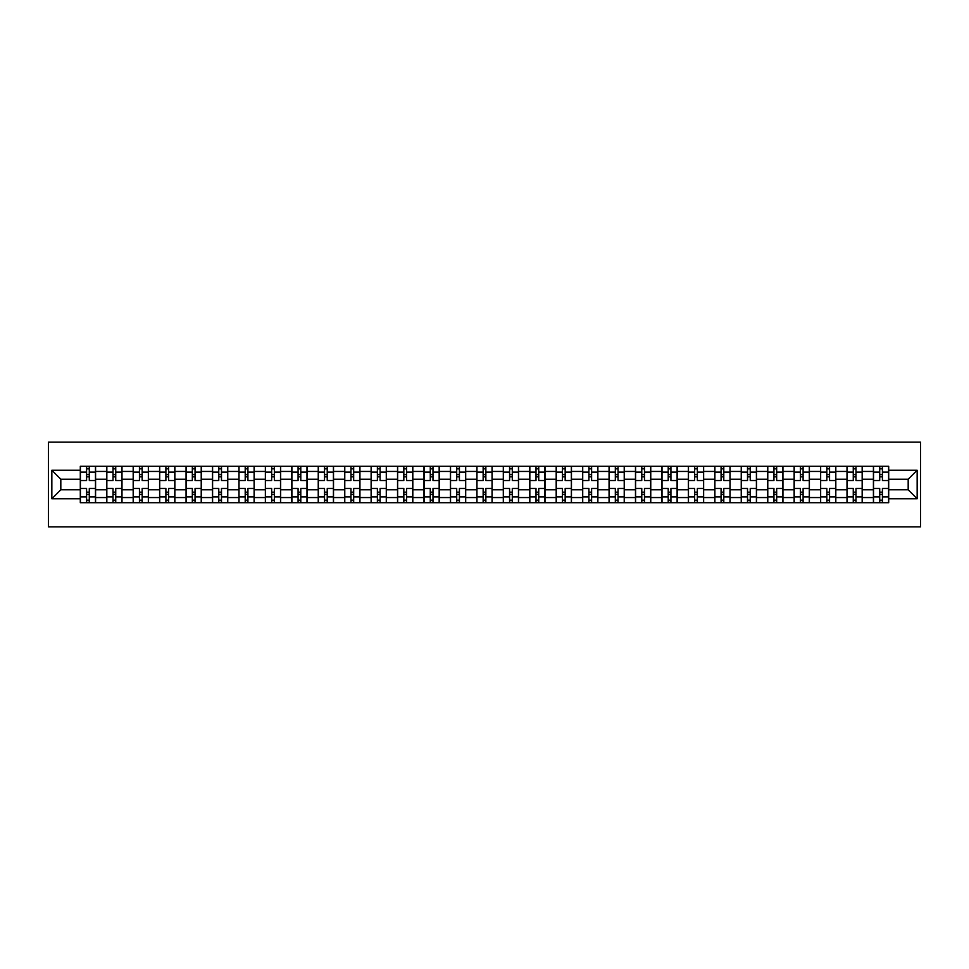 <?xml version="1.0" encoding="UTF-8"?>
<svg xmlns="http://www.w3.org/2000/svg" width="969" height="969" viewBox="0 0 969 969"><rect width="100%" height="100%" fill="white"/><g stroke="black" fill="none" stroke-linecap="round" stroke-linejoin="round"><path stroke-width="1.45" d="M48.45 526.87L920.55 526.87L920.55 442.13L48.45 442.13L48.45 526.87M106.747 502.717L106.747 471.455L95.568 471.455L95.568 502.717M95.568 471.455L95.568 466.283M106.747 471.455L106.747 466.283M121.997 466.283L121.997 502.717M133.189 502.717L133.189 466.283M148.439 466.283L148.439 502.717M159.619 502.717L159.619 466.283M174.88 466.283L174.88 502.717M186.06 502.717L186.06 466.283M201.31 466.283L201.31 502.717M212.502 502.717L212.502 466.283M227.751 466.283L227.751 502.717M238.931 502.717L238.931 466.283M254.193 466.283L254.193 502.717M265.373 502.717L265.373 466.283M280.622 466.283L280.622 502.717M291.814 502.717L291.814 466.283M307.064 466.283L307.064 502.717M318.244 502.717L318.244 466.283M333.506 466.283L333.506 502.717M344.685 502.717L344.685 466.283M359.935 466.283L359.935 502.717M371.127 502.717L371.127 466.283M386.377 466.283L386.377 502.717M397.556 502.717L397.556 466.283M412.818 466.283L412.818 502.717M423.998 502.717L423.998 466.283M439.248 466.283L439.248 502.717M450.44 502.717L450.44 466.283M465.689 466.283L465.689 502.717M476.869 502.717L476.869 466.283M492.131 466.283L492.131 502.717M503.311 502.717L503.311 466.283M518.56 466.283L518.56 502.717M529.752 502.717L529.752 466.283M545.002 466.283L545.002 502.717M556.182 502.717L556.182 466.283M571.444 466.283L571.444 502.717M582.623 502.717L582.623 466.283M597.873 466.283L597.873 502.717M609.065 502.717L609.065 466.283M624.315 466.283L624.315 502.717M635.494 502.717L635.494 466.283M650.756 466.283L650.756 502.717M661.936 502.717L661.936 466.283M677.186 466.283L677.186 502.717M688.378 502.717L688.378 466.283M703.627 466.283L703.627 502.717M714.807 502.717L714.807 466.283M730.069 466.283L730.069 502.717M741.249 502.717L741.249 466.283M756.498 466.283L756.498 502.717M767.69 502.717L767.69 466.283M782.94 466.283L782.94 502.717M794.12 502.717L794.12 466.283M809.381 466.283L809.381 502.717M820.561 502.717L820.561 466.283M835.811 466.283L835.811 502.717M847.003 502.717L847.003 466.283M862.253 466.283L862.253 502.717M873.432 502.717L873.432 466.283M873.432 489.757L862.253 489.757M847.003 489.757L835.811 489.757M820.561 489.757L809.381 489.757M794.12 489.757L782.94 489.757M767.69 489.757L756.498 489.757M741.249 489.757L730.069 489.757M714.807 489.757L703.627 489.757M688.378 489.757L677.186 489.757M661.936 489.757L650.756 489.757M635.494 489.757L624.315 489.757M609.065 489.757L597.873 489.757M582.623 489.757L571.444 489.757M556.182 489.757L545.002 489.757M529.752 489.757L518.56 489.757M503.311 489.757L492.131 489.757M476.869 489.757L465.689 489.757M450.44 489.757L439.248 489.757M423.998 489.757L412.818 489.757M397.556 489.757L386.377 489.757M371.127 489.757L359.935 489.757M344.685 489.757L333.506 489.757M318.244 489.757L307.064 489.757M291.814 489.757L280.622 489.757M265.373 489.757L254.193 489.757M238.931 489.757L227.751 489.757M212.502 489.757L201.31 489.757M186.06 489.757L174.88 489.757M159.619 489.757L148.439 489.757M133.189 489.757L121.997 489.757M106.747 489.757L95.568 489.757M873.432 479.243L862.253 479.243M847.003 479.243L835.811 479.243M820.561 479.243L809.381 479.243M794.12 479.243L782.94 479.243M767.69 479.243L756.498 479.243M741.249 479.243L730.069 479.243M714.807 479.243L703.627 479.243M688.378 479.243L677.186 479.243M661.936 479.243L650.756 479.243M635.494 479.243L624.315 479.243M609.065 479.243L597.873 479.243M582.623 479.243L571.444 479.243M556.182 479.243L545.002 479.243M529.752 479.243L518.56 479.243M503.311 479.243L492.131 479.243M476.869 479.243L465.689 479.243M450.44 479.243L439.248 479.243M423.998 479.243L412.818 479.243M397.556 479.243L386.377 479.243M371.127 479.243L359.935 479.243M344.685 479.243L333.506 479.243M318.244 479.243L307.064 479.243M291.814 479.243L280.622 479.243M265.373 479.243L254.193 479.243M238.931 479.243L227.751 479.243M212.502 479.243L201.31 479.243M186.06 479.243L174.88 479.243M159.619 479.243L148.439 479.243M133.189 479.243L121.997 479.243M106.747 479.243L95.568 479.243M60.817 489.757L80.306 489.757L80.306 479.243L60.817 479.243L60.817 489.757L51.841 498.732L51.841 470.268L80.306 470.268L80.306 479.243M888.694 479.243L888.694 489.757L908.183 489.757L908.183 479.243L888.694 479.243L888.694 466.283L80.306 466.283L80.306 470.268M888.694 470.268L917.159 470.268L917.159 498.732L888.694 498.732L888.694 489.757M80.306 489.757L80.306 502.717L888.694 502.717L888.694 498.732M80.306 498.732L51.841 498.732M89.293 500.174L86.58 500.174M86.58 468.826L89.293 468.826M115.735 500.174L113.022 500.174M113.022 468.826L115.735 468.826M142.164 500.174L139.451 500.174M139.451 468.826L142.164 468.826M168.606 500.174L165.893 500.174M165.893 468.826L168.606 468.826M195.048 500.174L192.334 500.174M192.334 468.826L195.048 468.826M221.477 500.174L218.764 500.174M218.764 468.826L221.477 468.826M247.919 500.174L245.205 500.174M245.205 468.826L247.919 468.826M274.36 500.174L271.647 500.174M271.647 468.826L274.36 468.826M300.79 500.174L298.077 500.174M298.077 468.826L300.79 468.826M327.231 500.174L324.518 500.174M324.518 468.826L327.231 468.826M353.673 500.174L350.96 500.174M350.96 468.826L353.673 468.826M380.102 500.174L377.389 500.174M377.389 468.826L380.102 468.826M406.544 500.174L403.831 500.174M403.831 468.826L406.544 468.826M432.986 500.174L430.272 500.174M430.272 468.826L432.986 468.826M459.415 500.174L456.702 500.174M456.702 468.826L459.415 468.826M485.857 500.174L483.143 500.174M483.143 468.826L485.857 468.826M512.298 500.174L509.585 500.174M509.585 468.826L512.298 468.826M538.728 500.174L536.014 500.174M536.014 468.826L538.728 468.826M565.169 500.174L562.456 500.174M562.456 468.826L565.169 468.826M591.611 500.174L588.898 500.174M588.898 468.826L591.611 468.826M618.04 500.174L615.327 500.174M615.327 468.826L618.04 468.826M644.482 500.174L641.769 500.174M641.769 468.826L644.482 468.826M670.923 500.174L668.21 500.174M668.21 468.826L670.923 468.826M697.353 500.174L694.64 500.174M694.64 468.826L697.353 468.826M723.795 500.174L721.081 500.174M721.081 468.826L723.795 468.826M750.236 500.174L747.523 500.174M747.523 468.826L750.236 468.826M776.666 500.174L773.952 500.174M773.952 468.826L776.666 468.826M803.107 500.174L800.394 500.174M800.394 468.826L803.107 468.826M829.549 500.174L826.836 500.174M826.836 468.826L829.549 468.826M855.978 500.174L853.265 500.174M853.265 468.826L855.978 468.826M882.42 500.174L879.707 500.174M879.707 468.826L882.42 468.826M51.841 470.268L60.817 479.243M908.183 489.757L917.159 498.732M908.183 479.243L917.159 470.268M95.483 502.717L95.483 480.515L89.293 480.515L89.293 466.283M86.58 466.283L86.58 480.515L80.391 480.515L80.391 466.283M95.483 480.515L95.483 466.283M80.391 502.717L80.391 488.485L86.58 488.485L86.58 502.717M89.293 502.717L89.293 488.485L95.483 488.485M86.58 476.784L89.293 476.784M80.391 488.485L80.391 480.515M89.293 492.216L86.58 492.216M89.293 500.513L86.58 500.513M86.58 494.408L89.293 494.408M89.293 474.592L86.58 474.592M86.58 468.487L89.293 468.487M121.912 502.717L121.912 480.515L115.735 480.515L115.735 466.283M113.022 466.283L113.022 480.515L106.832 480.515L106.832 466.283M121.912 480.515L121.912 466.283M106.832 502.717L106.832 488.485L113.022 488.485L113.022 502.717M115.735 502.717L115.735 488.485L121.912 488.485M113.022 476.784L115.735 476.784M106.832 488.485L106.832 480.515M115.735 492.216L113.022 492.216M115.735 500.513L113.022 500.513M113.022 494.408L115.735 494.408M115.735 474.592L113.022 474.592M113.022 468.487L115.735 468.487M148.354 502.717L148.354 480.515L142.164 480.515L142.164 466.283M139.451 466.283L139.451 480.515L133.274 480.515L133.274 466.283M148.354 480.515L148.354 466.283M133.274 502.717L133.274 488.485L139.451 488.485L139.451 502.717M142.164 502.717L142.164 488.485L148.354 488.485M139.451 476.784L142.164 476.784M133.274 488.485L133.274 480.515M142.164 492.216L139.451 492.216M142.164 500.513L139.451 500.513M139.451 494.408L142.164 494.408M142.164 474.592L139.451 474.592M139.451 468.487L142.164 468.487M174.795 502.717L174.795 480.515L168.606 480.515L168.606 466.283M165.893 466.283L165.893 480.515L159.703 480.515L159.703 466.283M174.795 480.515L174.795 466.283M159.703 502.717L159.703 488.485L165.893 488.485L165.893 502.717M168.606 502.717L168.606 488.485L174.795 488.485M165.893 476.784L168.606 476.784M159.703 488.485L159.703 480.515M168.606 492.216L165.893 492.216M168.606 500.513L165.893 500.513M165.893 494.408L168.606 494.408M168.606 474.592L165.893 474.592M165.893 468.487L168.606 468.487M201.225 502.717L201.225 480.515L195.048 480.515L195.048 466.283M192.334 466.283L192.334 480.515L186.145 480.515L186.145 466.283M201.225 480.515L201.225 466.283M186.145 502.717L186.145 488.485L192.334 488.485L192.334 502.717M195.048 502.717L195.048 488.485L201.225 488.485M192.334 476.784L195.048 476.784M186.145 488.485L186.145 480.515M195.048 492.216L192.334 492.216M195.048 500.513L192.334 500.513M192.334 494.408L195.048 494.408M195.048 474.592L192.334 474.592M192.334 468.487L195.048 468.487M227.667 502.717L227.667 480.515L221.477 480.515L221.477 466.283M218.764 466.283L218.764 480.515L212.586 480.515L212.586 466.283M227.667 480.515L227.667 466.283M212.586 502.717L212.586 488.485L218.764 488.485L218.764 502.717M221.477 502.717L221.477 488.485L227.667 488.485M218.764 476.784L221.477 476.784M212.586 488.485L212.586 480.515M221.477 492.216L218.764 492.216M221.477 500.513L218.764 500.513M218.764 494.408L221.477 494.408M221.477 474.592L218.764 474.592M218.764 468.487L221.477 468.487M254.108 502.717L254.108 480.515L247.919 480.515L247.919 466.283M245.205 466.283L245.205 480.515L239.016 480.515L239.016 466.283M254.108 480.515L254.108 466.283M239.016 502.717L239.016 488.485L245.205 488.485L245.205 502.717M247.919 502.717L247.919 488.485L254.108 488.485M245.205 476.784L247.919 476.784M239.016 488.485L239.016 480.515M247.919 492.216L245.205 492.216M247.919 500.513L245.205 500.513M245.205 494.408L247.919 494.408M247.919 474.592L245.205 474.592M245.205 468.487L247.919 468.487M280.538 502.717L280.538 480.515L274.36 480.515L274.36 466.283M271.647 466.283L271.647 480.515L265.458 480.515L265.458 466.283M280.538 480.515L280.538 466.283M265.458 502.717L265.458 488.485L271.647 488.485L271.647 502.717M274.36 502.717L274.36 488.485L280.538 488.485M271.647 476.784L274.36 476.784M265.458 488.485L265.458 480.515M274.36 492.216L271.647 492.216M274.36 500.513L271.647 500.513M271.647 494.408L274.36 494.408M274.36 474.592L271.647 474.592M271.647 468.487L274.36 468.487M306.979 502.717L306.979 480.515L300.79 480.515L300.79 466.283M298.077 466.283L298.077 480.515L291.899 480.515L291.899 466.283M306.979 480.515L306.979 466.283M291.899 502.717L291.899 488.485L298.077 488.485L298.077 502.717M300.79 502.717L300.79 488.485L306.979 488.485M298.077 476.784L300.79 476.784M291.899 488.485L291.899 480.515M300.79 492.216L298.077 492.216M300.79 500.513L298.077 500.513M298.077 494.408L300.79 494.408M300.79 474.592L298.077 474.592M298.077 468.487L300.79 468.487M333.421 502.717L333.421 480.515L327.231 480.515L327.231 466.283M324.518 466.283L324.518 480.515L318.329 480.515L318.329 466.283M333.421 480.515L333.421 466.283M318.329 502.717L318.329 488.485L324.518 488.485L324.518 502.717M327.231 502.717L327.231 488.485L333.421 488.485M324.518 476.784L327.231 476.784M318.329 488.485L318.329 480.515M327.231 492.216L324.518 492.216M327.231 500.513L324.518 500.513M324.518 494.408L327.231 494.408M327.231 474.592L324.518 474.592M324.518 468.487L327.231 468.487M359.85 502.717L359.85 480.515L353.673 480.515L353.673 466.283M350.96 466.283L350.96 480.515L344.77 480.515L344.77 466.283M359.85 480.515L359.85 466.283M344.77 502.717L344.77 488.485L350.96 488.485L350.96 502.717M353.673 502.717L353.673 488.485L359.85 488.485M350.96 476.784L353.673 476.784M344.77 488.485L344.77 480.515M353.673 492.216L350.96 492.216M353.673 500.513L350.96 500.513M350.96 494.408L353.673 494.408M353.673 474.592L350.96 474.592M350.96 468.487L353.673 468.487M386.292 502.717L386.292 480.515L380.102 480.515L380.102 466.283M377.389 466.283L377.389 480.515L371.212 480.515L371.212 466.283M386.292 480.515L386.292 466.283M371.212 502.717L371.212 488.485L377.389 488.485L377.389 502.717M380.102 502.717L380.102 488.485L386.292 488.485M377.389 476.784L380.102 476.784M371.212 488.485L371.212 480.515M380.102 492.216L377.389 492.216M380.102 500.513L377.389 500.513M377.389 494.408L380.102 494.408M380.102 474.592L377.389 474.592M377.389 468.487L380.102 468.487M412.733 502.717L412.733 480.515L406.544 480.515L406.544 466.283M403.831 466.283L403.831 480.515L397.641 480.515L397.641 466.283M412.733 480.515L412.733 466.283M397.641 502.717L397.641 488.485L403.831 488.485L403.831 502.717M406.544 502.717L406.544 488.485L412.733 488.485M403.831 476.784L406.544 476.784M397.641 488.485L397.641 480.515M406.544 492.216L403.831 492.216M406.544 500.513L403.831 500.513M403.831 494.408L406.544 494.408M406.544 474.592L403.831 474.592M403.831 468.487L406.544 468.487M439.163 502.717L439.163 480.515L432.986 480.515L432.986 466.283M430.272 466.283L430.272 480.515L424.083 480.515L424.083 466.283M439.163 480.515L439.163 466.283M424.083 502.717L424.083 488.485L430.272 488.485L430.272 502.717M432.986 502.717L432.986 488.485L439.163 488.485M430.272 476.784L432.986 476.784M424.083 488.485L424.083 480.515M432.986 492.216L430.272 492.216M432.986 500.513L430.272 500.513M430.272 494.408L432.986 494.408M432.986 474.592L430.272 474.592M430.272 468.487L432.986 468.487M465.604 502.717L465.604 480.515L459.415 480.515L459.415 466.283M456.702 466.283L456.702 480.515L450.524 480.515L450.524 466.283M465.604 480.515L465.604 466.283M450.524 502.717L450.524 488.485L456.702 488.485L456.702 502.717M459.415 502.717L459.415 488.485L465.604 488.485M456.702 476.784L459.415 476.784M450.524 488.485L450.524 480.515M459.415 492.216L456.702 492.216M459.415 500.513L456.702 500.513M456.702 494.408L459.415 494.408M459.415 474.592L456.702 474.592M456.702 468.487L459.415 468.487M492.046 502.717L492.046 480.515L485.857 480.515L485.857 466.283M483.143 466.283L483.143 480.515L476.954 480.515L476.954 466.283M492.046 480.515L492.046 466.283M476.954 502.717L476.954 488.485L483.143 488.485L483.143 502.717M485.857 502.717L485.857 488.485L492.046 488.485M483.143 476.784L485.857 476.784M476.954 488.485L476.954 480.515M485.857 492.216L483.143 492.216M485.857 500.513L483.143 500.513M483.143 494.408L485.857 494.408M485.857 474.592L483.143 474.592M483.143 468.487L485.857 468.487M518.476 502.717L518.476 480.515L512.298 480.515L512.298 466.283M509.585 466.283L509.585 480.515L503.396 480.515L503.396 466.283M518.476 480.515L518.476 466.283M503.396 502.717L503.396 488.485L509.585 488.485L509.585 502.717M512.298 502.717L512.298 488.485L518.476 488.485M509.585 476.784L512.298 476.784M503.396 488.485L503.396 480.515M512.298 492.216L509.585 492.216M512.298 500.513L509.585 500.513M509.585 494.408L512.298 494.408M512.298 474.592L509.585 474.592M509.585 468.487L512.298 468.487M544.917 502.717L544.917 480.515L538.728 480.515L538.728 466.283M536.014 466.283L536.014 480.515L529.837 480.515L529.837 466.283M544.917 480.515L544.917 466.283M529.837 502.717L529.837 488.485L536.014 488.485L536.014 502.717M538.728 502.717L538.728 488.485L544.917 488.485M536.014 476.784L538.728 476.784M529.837 488.485L529.837 480.515M538.728 492.216L536.014 492.216M538.728 500.513L536.014 500.513M536.014 494.408L538.728 494.408M538.728 474.592L536.014 474.592M536.014 468.487L538.728 468.487M571.359 502.717L571.359 480.515L565.169 480.515L565.169 466.283M562.456 466.283L562.456 480.515L556.267 480.515L556.267 466.283M571.359 480.515L571.359 466.283M556.267 502.717L556.267 488.485L562.456 488.485L562.456 502.717M565.169 502.717L565.169 488.485L571.359 488.485M562.456 476.784L565.169 476.784M556.267 488.485L556.267 480.515M565.169 492.216L562.456 492.216M565.169 500.513L562.456 500.513M562.456 494.408L565.169 494.408M565.169 474.592L562.456 474.592M562.456 468.487L565.169 468.487M597.788 502.717L597.788 480.515L591.611 480.515L591.611 466.283M588.898 466.283L588.898 480.515L582.708 480.515L582.708 466.283M597.788 480.515L597.788 466.283M582.708 502.717L582.708 488.485L588.898 488.485L588.898 502.717M591.611 502.717L591.611 488.485L597.788 488.485M588.898 476.784L591.611 476.784M582.708 488.485L582.708 480.515M591.611 492.216L588.898 492.216M591.611 500.513L588.898 500.513M588.898 494.408L591.611 494.408M591.611 474.592L588.898 474.592M588.898 468.487L591.611 468.487M624.23 502.717L624.23 480.515L618.04 480.515L618.04 466.283M615.327 466.283L615.327 480.515L609.15 480.515L609.15 466.283M624.23 480.515L624.23 466.283M609.15 502.717L609.15 488.485L615.327 488.485L615.327 502.717M618.04 502.717L618.04 488.485L624.23 488.485M615.327 476.784L618.04 476.784M609.15 488.485L609.15 480.515M618.04 492.216L615.327 492.216M618.04 500.513L615.327 500.513M615.327 494.408L618.04 494.408M618.04 474.592L615.327 474.592M615.327 468.487L618.04 468.487M650.671 502.717L650.671 480.515L644.482 480.515L644.482 466.283M641.769 466.283L641.769 480.515L635.579 480.515L635.579 466.283M650.671 480.515L650.671 466.283M635.579 502.717L635.579 488.485L641.769 488.485L641.769 502.717M644.482 502.717L644.482 488.485L650.671 488.485M641.769 476.784L644.482 476.784M635.579 488.485L635.579 480.515M644.482 492.216L641.769 492.216M644.482 500.513L641.769 500.513M641.769 494.408L644.482 494.408M644.482 474.592L641.769 474.592M641.769 468.487L644.482 468.487M677.101 502.717L677.101 480.515L670.923 480.515L670.923 466.283M668.21 466.283L668.21 480.515L662.021 480.515L662.021 466.283M677.101 480.515L677.101 466.283M662.021 502.717L662.021 488.485L668.21 488.485L668.21 502.717M670.923 502.717L670.923 488.485L677.101 488.485M668.21 476.784L670.923 476.784M662.021 488.485L662.021 480.515M670.923 492.216L668.21 492.216M670.923 500.513L668.21 500.513M668.21 494.408L670.923 494.408M670.923 474.592L668.21 474.592M668.21 468.487L670.923 468.487M703.542 502.717L703.542 480.515L697.353 480.515L697.353 466.283M694.64 466.283L694.64 480.515L688.462 480.515L688.462 466.283M703.542 480.515L703.542 466.283M688.462 502.717L688.462 488.485L694.64 488.485L694.64 502.717M697.353 502.717L697.353 488.485L703.542 488.485M694.64 476.784L697.353 476.784M688.462 488.485L688.462 480.515M697.353 492.216L694.64 492.216M697.353 500.513L694.64 500.513M694.64 494.408L697.353 494.408M697.353 474.592L694.64 474.592M694.64 468.487L697.353 468.487M729.984 502.717L729.984 480.515L723.795 480.515L723.795 466.283M721.081 466.283L721.081 480.515L714.892 480.515L714.892 466.283M729.984 480.515L729.984 466.283M714.892 502.717L714.892 488.485L721.081 488.485L721.081 502.717M723.795 502.717L723.795 488.485L729.984 488.485M721.081 476.784L723.795 476.784M714.892 488.485L714.892 480.515M723.795 492.216L721.081 492.216M723.795 500.513L721.081 500.513M721.081 494.408L723.795 494.408M723.795 474.592L721.081 474.592M721.081 468.487L723.795 468.487M756.414 502.717L756.414 480.515L750.236 480.515L750.236 466.283M747.523 466.283L747.523 480.515L741.333 480.515L741.333 466.283M756.414 480.515L756.414 466.283M741.333 502.717L741.333 488.485L747.523 488.485L747.523 502.717M750.236 502.717L750.236 488.485L756.414 488.485M747.523 476.784L750.236 476.784M741.333 488.485L741.333 480.515M750.236 492.216L747.523 492.216M750.236 500.513L747.523 500.513M747.523 494.408L750.236 494.408M750.236 474.592L747.523 474.592M747.523 468.487L750.236 468.487M782.855 502.717L782.855 480.515L776.666 480.515L776.666 466.283M773.952 466.283L773.952 480.515L767.775 480.515L767.775 466.283M782.855 480.515L782.855 466.283M767.775 502.717L767.775 488.485L773.952 488.485L773.952 502.717M776.666 502.717L776.666 488.485L782.855 488.485M773.952 476.784L776.666 476.784M767.775 488.485L767.775 480.515M776.666 492.216L773.952 492.216M776.666 500.513L773.952 500.513M773.952 494.408L776.666 494.408M776.666 474.592L773.952 474.592M773.952 468.487L776.666 468.487M809.297 502.717L809.297 480.515L803.107 480.515L803.107 466.283M800.394 466.283L800.394 480.515L794.205 480.515L794.205 466.283M809.297 480.515L809.297 466.283M794.205 502.717L794.205 488.485L800.394 488.485L800.394 502.717M803.107 502.717L803.107 488.485L809.297 488.485M800.394 476.784L803.107 476.784M794.205 488.485L794.205 480.515M803.107 492.216L800.394 492.216M803.107 500.513L800.394 500.513M800.394 494.408L803.107 494.408M803.107 474.592L800.394 474.592M800.394 468.487L803.107 468.487M835.726 502.717L835.726 480.515L829.549 480.515L829.549 466.283M826.836 466.283L826.836 480.515L820.646 480.515L820.646 466.283M835.726 480.515L835.726 466.283M820.646 502.717L820.646 488.485L826.836 488.485L826.836 502.717M829.549 502.717L829.549 488.485L835.726 488.485M826.836 476.784L829.549 476.784M820.646 488.485L820.646 480.515M829.549 492.216L826.836 492.216M829.549 500.513L826.836 500.513M826.836 494.408L829.549 494.408M829.549 474.592L826.836 474.592M826.836 468.487L829.549 468.487M862.168 502.717L862.168 480.515L855.978 480.515L855.978 466.283M853.265 466.283L853.265 480.515L847.088 480.515L847.088 466.283M862.168 480.515L862.168 466.283M847.088 502.717L847.088 488.485L853.265 488.485L853.265 502.717M855.978 502.717L855.978 488.485L862.168 488.485M853.265 476.784L855.978 476.784M847.088 488.485L847.088 480.515M855.978 492.216L853.265 492.216M855.978 500.513L853.265 500.513M853.265 494.408L855.978 494.408M855.978 474.592L853.265 474.592M853.265 468.487L855.978 468.487M888.609 502.717L888.609 480.515L882.42 480.515L882.42 466.283M879.707 466.283L879.707 480.515L873.517 480.515L873.517 466.283M888.609 480.515L888.609 466.283M873.517 502.717L873.517 488.485L879.707 488.485L879.707 502.717M882.42 502.717L882.42 488.485L888.609 488.485M879.707 476.784L882.42 476.784M873.517 488.485L873.517 480.515M882.42 492.216L879.707 492.216M882.42 500.513L879.707 500.513M879.707 494.408L882.42 494.408M882.42 474.592L879.707 474.592M879.707 468.487L882.42 468.487M847.003 471.455L835.811 471.455M820.561 471.455L809.381 471.455M794.12 471.455L782.94 471.455M767.69 471.455L756.498 471.455M741.249 471.455L730.069 471.455M714.807 471.455L703.627 471.455M688.378 471.455L677.186 471.455M661.936 471.455L650.756 471.455M635.494 471.455L624.315 471.455M609.065 471.455L597.873 471.455M582.623 471.455L571.444 471.455M556.182 471.455L545.002 471.455M529.752 471.455L518.56 471.455M503.311 471.455L492.131 471.455M476.869 471.455L465.689 471.455M450.44 471.455L439.248 471.455M423.998 471.455L412.818 471.455M397.556 471.455L386.377 471.455M371.127 471.455L359.935 471.455M344.685 471.455L333.506 471.455M318.244 471.455L307.064 471.455M291.814 471.455L280.622 471.455M265.373 471.455L254.193 471.455M238.931 471.455L227.751 471.455M212.502 471.455L201.31 471.455M186.06 471.455L174.88 471.455M159.619 471.455L148.439 471.455M133.189 471.455L121.997 471.455M873.432 471.455L862.253 471.455M847.003 497.545L835.811 497.545M820.561 497.545L809.381 497.545M794.12 497.545L782.94 497.545M767.69 497.545L756.498 497.545M741.249 497.545L730.069 497.545M714.807 497.545L703.627 497.545M688.378 497.545L677.186 497.545M661.936 497.545L650.756 497.545M635.494 497.545L624.315 497.545M609.065 497.545L597.873 497.545M582.623 497.545L571.444 497.545M556.182 497.545L545.002 497.545M529.752 497.545L518.56 497.545M503.311 497.545L492.131 497.545M476.869 497.545L465.689 497.545M450.44 497.545L439.248 497.545M423.998 497.545L412.818 497.545M397.556 497.545L386.377 497.545M371.127 497.545L359.935 497.545M344.685 497.545L333.506 497.545M318.244 497.545L307.064 497.545M291.814 497.545L280.622 497.545M265.373 497.545L254.193 497.545M238.931 497.545L227.751 497.545M212.502 497.545L201.31 497.545M186.06 497.545L174.88 497.545M159.619 497.545L148.439 497.545M133.189 497.545L121.997 497.545M106.747 497.545L95.568 497.545M873.432 497.545L862.253 497.545M95.483 472.133L89.293 472.133M86.58 472.133L80.391 472.133M86.58 472.351L80.391 472.351M86.58 496.649L80.391 496.649M86.58 496.867L80.391 496.867M95.483 496.867L89.293 496.867M95.483 472.351L89.293 472.351M95.483 496.649L89.293 496.649M121.912 472.133L115.735 472.133M113.022 472.133L106.832 472.133M113.022 472.351L106.832 472.351M113.022 496.649L106.832 496.649M113.022 496.867L106.832 496.867M121.912 496.867L115.735 496.867M121.912 472.351L115.735 472.351M121.912 496.649L115.735 496.649M148.354 472.133L142.164 472.133M139.451 472.133L133.274 472.133M139.451 472.351L133.274 472.351M139.451 496.649L133.274 496.649M139.451 496.867L133.274 496.867M148.354 496.867L142.164 496.867M148.354 472.351L142.164 472.351M148.354 496.649L142.164 496.649M174.795 472.133L168.606 472.133M165.893 472.133L159.703 472.133M165.893 472.351L159.703 472.351M165.893 496.649L159.703 496.649M165.893 496.867L159.703 496.867M174.795 496.867L168.606 496.867M174.795 472.351L168.606 472.351M174.795 496.649L168.606 496.649M201.225 472.133L195.048 472.133M192.334 472.133L186.145 472.133M192.334 472.351L186.145 472.351M192.334 496.649L186.145 496.649M192.334 496.867L186.145 496.867M201.225 496.867L195.048 496.867M201.225 472.351L195.048 472.351M201.225 496.649L195.048 496.649M227.667 472.133L221.477 472.133M218.764 472.133L212.586 472.133M218.764 472.351L212.586 472.351M218.764 496.649L212.586 496.649M218.764 496.867L212.586 496.867M227.667 496.867L221.477 496.867M227.667 472.351L221.477 472.351M227.667 496.649L221.477 496.649M254.108 472.133L247.919 472.133M245.205 472.133L239.016 472.133M245.205 472.351L239.016 472.351M245.205 496.649L239.016 496.649M245.205 496.867L239.016 496.867M254.108 496.867L247.919 496.867M254.108 472.351L247.919 472.351M254.108 496.649L247.919 496.649M280.538 472.133L274.36 472.133M271.647 472.133L265.458 472.133M271.647 472.351L265.458 472.351M271.647 496.649L265.458 496.649M271.647 496.867L265.458 496.867M280.538 496.867L274.36 496.867M280.538 472.351L274.36 472.351M280.538 496.649L274.36 496.649M306.979 472.133L300.79 472.133M298.077 472.133L291.899 472.133M298.077 472.351L291.899 472.351M298.077 496.649L291.899 496.649M298.077 496.867L291.899 496.867M306.979 496.867L300.79 496.867M306.979 472.351L300.79 472.351M306.979 496.649L300.79 496.649M333.421 472.133L327.231 472.133M324.518 472.133L318.329 472.133M324.518 472.351L318.329 472.351M324.518 496.649L318.329 496.649M324.518 496.867L318.329 496.867M333.421 496.867L327.231 496.867M333.421 472.351L327.231 472.351M333.421 496.649L327.231 496.649M359.85 472.133L353.673 472.133M350.96 472.133L344.77 472.133M350.96 472.351L344.77 472.351M350.96 496.649L344.77 496.649M350.96 496.867L344.77 496.867M359.85 496.867L353.673 496.867M359.85 472.351L353.673 472.351M359.85 496.649L353.673 496.649M386.292 472.133L380.102 472.133M377.389 472.133L371.212 472.133M377.389 472.351L371.212 472.351M377.389 496.649L371.212 496.649M377.389 496.867L371.212 496.867M386.292 496.867L380.102 496.867M386.292 472.351L380.102 472.351M386.292 496.649L380.102 496.649M412.733 472.133L406.544 472.133M403.831 472.133L397.641 472.133M403.831 472.351L397.641 472.351M403.831 496.649L397.641 496.649M403.831 496.867L397.641 496.867M412.733 496.867L406.544 496.867M412.733 472.351L406.544 472.351M412.733 496.649L406.544 496.649M439.163 472.133L432.986 472.133M430.272 472.133L424.083 472.133M430.272 472.351L424.083 472.351M430.272 496.649L424.083 496.649M430.272 496.867L424.083 496.867M439.163 496.867L432.986 496.867M439.163 472.351L432.986 472.351M439.163 496.649L432.986 496.649M465.604 472.133L459.415 472.133M456.702 472.133L450.524 472.133M456.702 472.351L450.524 472.351M456.702 496.649L450.524 496.649M456.702 496.867L450.524 496.867M465.604 496.867L459.415 496.867M465.604 472.351L459.415 472.351M465.604 496.649L459.415 496.649M492.046 472.133L485.857 472.133M483.143 472.133L476.954 472.133M483.143 472.351L476.954 472.351M483.143 496.649L476.954 496.649M483.143 496.867L476.954 496.867M492.046 496.867L485.857 496.867M492.046 472.351L485.857 472.351M492.046 496.649L485.857 496.649M518.476 472.133L512.298 472.133M509.585 472.133L503.396 472.133M509.585 472.351L503.396 472.351M509.585 496.649L503.396 496.649M509.585 496.867L503.396 496.867M518.476 496.867L512.298 496.867M518.476 472.351L512.298 472.351M518.476 496.649L512.298 496.649M544.917 472.133L538.728 472.133M536.014 472.133L529.837 472.133M536.014 472.351L529.837 472.351M536.014 496.649L529.837 496.649M536.014 496.867L529.837 496.867M544.917 496.867L538.728 496.867M544.917 472.351L538.728 472.351M544.917 496.649L538.728 496.649M571.359 472.133L565.169 472.133M562.456 472.133L556.267 472.133M562.456 472.351L556.267 472.351M562.456 496.649L556.267 496.649M562.456 496.867L556.267 496.867M571.359 496.867L565.169 496.867M571.359 472.351L565.169 472.351M571.359 496.649L565.169 496.649M597.788 472.133L591.611 472.133M588.898 472.133L582.708 472.133M588.898 472.351L582.708 472.351M588.898 496.649L582.708 496.649M588.898 496.867L582.708 496.867M597.788 496.867L591.611 496.867M597.788 472.351L591.611 472.351M597.788 496.649L591.611 496.649M624.23 472.133L618.04 472.133M615.327 472.133L609.15 472.133M615.327 472.351L609.15 472.351M615.327 496.649L609.15 496.649M615.327 496.867L609.15 496.867M624.23 496.867L618.04 496.867M624.23 472.351L618.04 472.351M624.23 496.649L618.04 496.649M650.671 472.133L644.482 472.133M641.769 472.133L635.579 472.133M641.769 472.351L635.579 472.351M641.769 496.649L635.579 496.649M641.769 496.867L635.579 496.867M650.671 496.867L644.482 496.867M650.671 472.351L644.482 472.351M650.671 496.649L644.482 496.649M677.101 472.133L670.923 472.133M668.21 472.133L662.021 472.133M668.21 472.351L662.021 472.351M668.21 496.649L662.021 496.649M668.21 496.867L662.021 496.867M677.101 496.867L670.923 496.867M677.101 472.351L670.923 472.351M677.101 496.649L670.923 496.649M703.542 472.133L697.353 472.133M694.64 472.133L688.462 472.133M694.64 472.351L688.462 472.351M694.64 496.649L688.462 496.649M694.64 496.867L688.462 496.867M703.542 496.867L697.353 496.867M703.542 472.351L697.353 472.351M703.542 496.649L697.353 496.649M729.984 472.133L723.795 472.133M721.081 472.133L714.892 472.133M721.081 472.351L714.892 472.351M721.081 496.649L714.892 496.649M721.081 496.867L714.892 496.867M729.984 496.867L723.795 496.867M729.984 472.351L723.795 472.351M729.984 496.649L723.795 496.649M756.414 472.133L750.236 472.133M747.523 472.133L741.333 472.133M747.523 472.351L741.333 472.351M747.523 496.649L741.333 496.649M747.523 496.867L741.333 496.867M756.414 496.867L750.236 496.867M756.414 472.351L750.236 472.351M756.414 496.649L750.236 496.649M782.855 472.133L776.666 472.133M773.952 472.133L767.775 472.133M773.952 472.351L767.775 472.351M773.952 496.649L767.775 496.649M773.952 496.867L767.775 496.867M782.855 496.867L776.666 496.867M782.855 472.351L776.666 472.351M782.855 496.649L776.666 496.649M809.297 472.133L803.107 472.133M800.394 472.133L794.205 472.133M800.394 472.351L794.205 472.351M800.394 496.649L794.205 496.649M800.394 496.867L794.205 496.867M809.297 496.867L803.107 496.867M809.297 472.351L803.107 472.351M809.297 496.649L803.107 496.649M835.726 472.133L829.549 472.133M826.836 472.133L820.646 472.133M826.836 472.351L820.646 472.351M826.836 496.649L820.646 496.649M826.836 496.867L820.646 496.867M835.726 496.867L829.549 496.867M835.726 472.351L829.549 472.351M835.726 496.649L829.549 496.649M862.168 472.133L855.978 472.133M853.265 472.133L847.088 472.133M853.265 472.351L847.088 472.351M853.265 496.649L847.088 496.649M853.265 496.867L847.088 496.867M862.168 496.867L855.978 496.867M862.168 472.351L855.978 472.351M862.168 496.649L855.978 496.649M888.609 472.133L882.42 472.133M879.707 472.133L873.517 472.133M879.707 472.351L873.517 472.351M879.707 496.649L873.517 496.649M879.707 496.867L873.517 496.867M888.609 496.867L882.42 496.867M888.609 472.351L882.42 472.351M888.609 496.649L882.42 496.649"/></g></svg>
